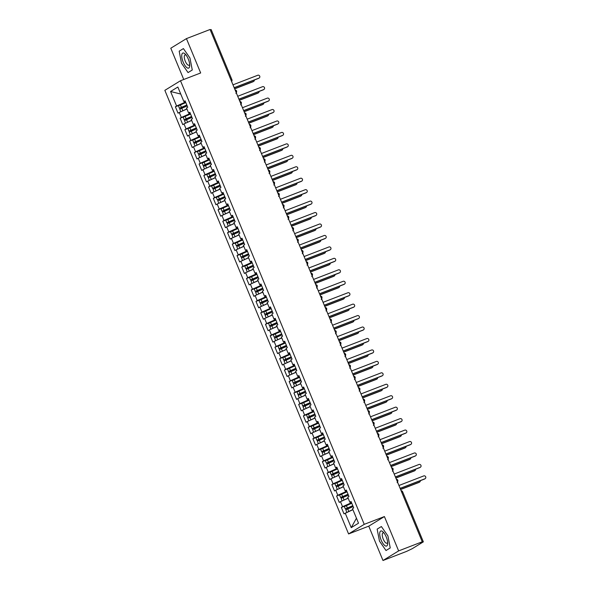 <?xml version="1.0" encoding="UTF-8"?>
<svg xmlns="http://www.w3.org/2000/svg" width="590" height="590" viewBox="0 0 590 590"><rect width="100%" height="100%" fill="white"/><g stroke="black" fill="none" stroke-linecap="round" stroke-linejoin="round"><path stroke-width="0.89" d="M382.984 560.5L398.634 550.898L384.407 516.56L368.757 526.155L382.984 560.5L406.606 551.385L412.292 548.656L423.354 541.849L420.493 542.866L422.256 541.782L210.062 29.5L186.44 38.616L170.79 48.218L183.741 79.488M368.757 526.155L348.587 533.943L164.846 90.344L180.496 80.742L364.237 524.34L348.587 533.943M345.209 513.116L351.234 527.652L358.514 523.19L352.488 508.646L353.705 507.901L351.05 501.493L349.833 502.238L347.746 497.2L348.963 496.456L346.308 490.047L345.091 490.792L343.004 485.754L344.221 485.01L341.566 478.601L340.349 479.346L338.262 474.308L339.479 473.564L336.824 467.147L335.607 467.892L333.52 462.855L334.737 462.11L332.082 455.701L330.865 456.446L328.778 451.409L329.994 450.664L327.339 444.255L326.123 445L324.035 439.963L325.252 439.218L322.597 432.809L321.38 433.554L319.293 428.517L320.51 427.772L317.855 421.363L316.638 422.101L314.558 417.064L315.768 416.326L313.113 409.91L311.896 410.655L309.816 405.618L311.026 404.873L308.371 398.464L307.154 399.209L305.074 394.172L306.284 393.427L303.629 387.018L302.419 387.763L300.332 382.726L301.542 381.981L298.887 375.572L297.677 376.309L295.59 371.272L296.8 370.535L294.144 364.119L292.935 364.863L290.848 359.826L292.057 359.081L289.402 352.673L288.193 353.417L286.106 348.38L287.315 347.635L284.66 341.227L283.451 341.971L281.364 336.934L282.573 336.189L279.918 329.781L278.709 330.525L276.622 325.488L277.831 324.743L275.176 318.327L273.967 319.072L271.879 314.035L273.089 313.29L270.434 306.881L269.224 307.626L267.137 302.589L268.347 301.844L265.692 295.435L264.482 296.18L262.395 291.143L263.605 290.398L260.95 283.989L259.74 284.734L257.653 279.697L258.87 278.952L256.207 272.543L254.998 273.281L252.911 268.244L254.128 267.506L251.473 261.09L250.256 261.835L248.169 256.798L249.386 256.053L246.731 249.644L245.514 250.389L243.427 245.352L244.644 244.607L241.989 238.198L240.772 238.943L238.685 233.906L239.901 233.161L237.246 226.752L236.03 227.489L233.942 222.452L235.159 221.715L232.504 215.298L231.287 216.043L229.2 211.006L230.417 210.261L227.762 203.852L226.545 204.597L224.458 199.56L225.675 198.815L223.02 192.406L221.803 193.151L219.716 188.114L220.933 187.369L218.278 180.96L217.061 181.705L214.974 176.668L216.191 175.923L213.536 169.507L212.319 170.252L210.232 165.215L211.449 164.47L208.794 158.061L207.577 158.806L205.497 153.769L206.707 153.024L204.052 146.615L202.835 147.36L200.755 142.323L201.964 141.578L199.309 135.169L198.1 135.914L196.013 130.877L197.222 130.132L194.567 123.723L193.358 124.46L191.271 119.423L192.48 118.686L189.825 112.27L188.616 113.015L186.529 107.977L187.738 107.233L185.083 100.824L183.874 101.569L177.848 87.032L170.569 91.494L176.594 106.03L175.378 106.775L178.033 113.184L179.249 112.447L181.337 117.476L180.12 118.221L182.775 124.638L183.992 123.893L186.079 128.93L184.862 129.675L187.517 136.084L188.734 135.339L190.821 140.376L189.604 141.121L192.259 147.53L193.476 146.785L195.563 151.822L194.346 152.567L197.001 158.976L198.218 158.231L200.305 163.268L199.088 164.013L201.743 170.429L202.96 169.684L205.047 174.721L203.83 175.466L206.485 181.875L207.702 181.13L209.782 186.167L208.572 186.912L211.227 193.321L212.444 192.576L214.524 197.613L213.315 198.358L215.969 204.767L217.179 204.022L219.266 209.059L218.057 209.804L220.712 216.213L221.921 215.475L224.008 220.513L222.799 221.25L225.454 227.666L226.663 226.921L228.75 231.958L227.541 232.703L230.196 239.112L231.405 238.367L233.493 243.405L232.283 244.149L234.938 250.558L236.148 249.813L238.235 254.851L237.025 255.595L239.68 262.004L240.89 261.267L242.977 266.296L241.767 267.041L244.422 273.458L245.632 272.713L247.719 277.75L246.509 278.495L249.164 284.904L250.374 284.159L252.461 289.196L251.252 289.941L253.906 296.35L255.116 295.605L257.203 300.642L255.994 301.387L258.649 307.796L259.858 307.051L261.945 312.088L260.736 312.833L263.391 319.249L264.6 318.504L266.687 323.541L265.471 324.286L268.133 330.695L269.342 329.95L271.43 334.987L270.213 335.732L272.868 342.141L274.084 341.396L276.172 346.433L274.955 347.178L277.61 353.587L278.827 352.842L280.914 357.879L279.697 358.624L282.352 365.033L283.569 364.296L285.656 369.333L284.439 370.07L287.094 376.486L288.311 375.742L290.398 380.779L289.181 381.524L291.836 387.932L293.053 387.188L295.14 392.225L293.923 392.97L296.578 399.378L297.795 398.634L299.882 403.671L298.665 404.416L301.32 410.824L302.537 410.087L304.624 415.117L303.408 415.862L306.062 422.278L307.279 421.533L309.367 426.57L308.15 427.315L310.805 433.724L312.022 432.979L314.101 438.016L312.892 438.761L315.547 445.17L316.764 444.425L318.843 449.462L317.634 450.207L320.289 456.616L321.506 455.871L323.586 460.908L322.376 461.653L325.031 468.069L326.241 467.324L328.328 472.361L327.118 473.106L329.773 479.515L330.983 478.77L333.07 483.807L331.86 484.552L334.515 490.961L335.725 490.216L337.812 495.253L336.602 495.998L339.257 502.407L340.467 501.662L342.554 506.699L341.344 507.444L344 513.853L352.916 509.672M351.559 502.739L350.637 503.093L350.246 502.134M342.554 506.699L350.637 503.093M340.467 501.662L348.174 498.226M346.817 491.286L345.895 491.647L345.504 490.688M337.812 495.253L345.895 491.647M335.725 490.216L343.432 486.779M349.833 502.238L351.212 501.884M342.075 479.84L341.16 480.194L340.762 479.235M333.07 483.807L341.16 480.194M330.983 478.77L338.69 475.334M345.091 490.792L346.47 490.438M337.34 468.394L336.418 468.748L336.02 467.789M328.328 472.361L336.418 468.748M326.241 467.324L333.947 463.88M340.349 479.346L341.728 478.992M332.598 456.948L331.676 457.302L331.278 456.343M323.586 460.908L331.676 457.302M321.506 455.871L329.205 452.434M335.607 467.892L336.986 467.546M327.856 445.502L326.934 445.856L326.536 444.897M318.843 449.462L326.934 445.856M316.764 444.425L324.463 440.988M330.865 456.446L332.244 456.092M323.114 434.048L322.192 434.41L321.793 433.444M314.101 438.016L322.192 434.41M312.022 432.979L319.721 429.542M326.123 445L327.502 444.646M318.371 422.602L317.45 422.956L317.051 421.998M309.367 426.57L317.45 422.956M307.279 421.533L314.979 418.089M321.38 433.554L322.76 433.2M313.629 411.156L312.707 411.51L312.309 410.551M304.624 415.117L312.707 411.51M302.537 410.087L310.237 406.643M316.638 422.101L318.017 421.754M308.887 399.71L307.965 400.064L307.567 399.106M299.882 403.671L307.965 400.064M297.795 398.634L305.495 395.197M311.896 410.655L313.275 410.301M304.145 388.257L303.223 388.618L302.825 387.652M295.14 392.225L303.223 388.618M293.053 387.188L300.753 383.751M307.154 399.209L308.533 398.855M299.403 376.811L298.481 377.165L298.083 376.206M290.398 380.779L298.481 377.165M288.311 375.742L296.01 372.305M302.419 387.763L303.791 387.409M294.661 365.365L293.739 365.719L293.341 364.76M285.656 369.333L293.739 365.719M283.569 364.296L291.268 360.851M297.677 376.309L299.049 375.963M289.919 353.919L288.997 354.273L288.599 353.314M280.914 357.879L288.997 354.273M278.827 352.842L286.526 349.405M292.935 364.863L294.307 364.509M285.177 342.466L284.255 342.827L283.856 341.868M276.172 346.433L284.255 342.827M274.084 341.396L281.784 337.959M288.193 353.417L289.565 353.063M280.434 331.019L279.512 331.374L279.114 330.415M271.43 334.987L279.512 331.374M269.342 329.95L277.042 326.513M283.451 341.971L284.822 341.617M275.692 319.574L274.77 319.928L274.372 318.969M266.687 323.541L274.77 319.928M264.6 318.504L272.3 315.06M278.709 330.525L280.08 330.171M270.95 308.128L270.028 308.481L269.63 307.523M261.945 312.088L270.028 308.481M259.858 307.051L267.565 303.614M273.967 319.072L275.338 318.725M266.208 296.681L265.286 297.036L264.888 296.077M257.203 300.642L265.286 297.036M255.116 295.605L262.823 292.168M269.224 307.626L270.596 307.272M261.466 285.228L260.544 285.59L260.146 284.623M252.461 289.196L260.544 285.59M250.374 284.159L258.081 280.722M264.482 296.18L265.854 295.826M256.724 273.782L255.802 274.136L255.404 273.177M247.719 277.75L255.802 274.136M245.632 272.713L253.339 269.269M259.74 284.734L261.112 284.38M251.982 262.336L251.06 262.69L250.662 261.731M242.977 266.296L251.06 262.69M240.89 261.267L248.596 257.823M254.998 273.281L256.37 272.934M247.24 250.89L246.318 251.244L245.919 250.285M238.235 254.851L246.318 251.244M236.148 249.813L243.854 246.377M250.256 261.835L251.628 261.481M242.497 239.437L241.576 239.798L241.185 238.832M233.493 243.405L241.576 239.798M231.405 238.367L239.112 234.931M245.514 250.389L246.893 250.035M237.755 227.991L236.833 228.345L236.443 227.386M228.75 231.958L236.833 228.345M226.663 226.921L234.37 223.485M240.772 238.943L242.151 238.589M233.02 216.545L232.099 216.899L231.7 215.94M224.008 220.513L232.099 216.899M221.921 215.475L229.628 212.031M236.03 227.489L237.409 227.143M228.278 205.099L227.356 205.453L226.958 204.494M219.266 209.059L227.356 205.453M217.179 204.022L224.886 200.585M231.287 216.043L232.667 215.689M223.536 193.645L222.614 194.007L222.216 193.048M214.524 197.613L222.614 194.007M212.444 192.576L220.144 189.139M226.545 204.597L227.924 204.243M218.794 182.199L217.872 182.553L217.474 181.595M209.782 186.167L217.872 182.553M207.702 181.13L215.402 177.693M221.803 193.151L223.182 192.797M214.052 170.753L213.13 171.107L212.732 170.149M205.047 174.721L213.13 171.107M202.96 169.684L210.66 166.24M217.061 181.705L218.44 181.351M209.31 159.307L208.388 159.661L207.99 158.703M200.305 163.268L208.388 159.661M198.218 158.231L205.917 154.794M212.319 170.252L213.698 169.905M204.568 147.861L203.646 148.215L203.248 147.257M195.563 151.822L203.646 148.215M193.476 146.785L201.175 143.348M207.577 158.806L208.956 158.452M199.826 136.408L198.904 136.769L198.506 135.803M190.821 140.376L198.904 136.769M188.734 135.339L196.433 131.902M202.835 147.36L204.214 147.006M195.083 124.962L194.162 125.316L193.763 124.357M186.079 128.93L194.162 125.316M183.992 123.893L191.691 120.448M198.1 135.914L199.472 135.56M190.341 113.516L189.419 113.87L189.021 112.911M181.337 117.476L189.419 113.87M179.249 112.447L186.949 109.003M193.358 124.46L194.73 124.114M210.202 29.847L211.161 29.559L231.892 79.613L230.941 79.901M185.599 102.07L184.677 102.424L184.279 101.465M176.594 106.03L184.677 102.424M170.569 91.494L180.761 94.053M188.616 113.015L189.987 112.66M398.634 550.898L422.256 541.782M180.496 80.742L200.666 72.961L186.44 38.616M384.407 516.56L364.237 524.34M192.274 69.996L189.951 57.997L183.402 48.587L179.183 51.175L181.499 63.174L188.048 72.585L192.274 69.996L188.048 72.585L181.499 63.174L179.183 51.175L183.402 48.587L189.951 57.997L192.274 69.996M381.376 526.531L377.15 529.119L379.473 541.119L386.015 550.529L390.241 547.933L387.918 535.934L381.376 526.531L387.918 535.934L390.241 547.933L386.015 550.529L379.473 541.119L377.15 529.119L381.376 526.531M351.234 527.652L356.449 518.212M183.874 101.569L185.245 101.215M175.378 106.775L181.75 104.319M236.553 91.207L235.705 91.406M180.12 118.221L186.492 115.765M184.862 129.675L191.234 127.211M189.604 141.121L195.976 138.657M194.346 152.567L200.718 150.111M199.088 164.013L205.46 161.557M203.83 175.466L210.202 173.003M208.572 186.912L214.944 184.449M213.315 198.358L219.687 195.902M218.057 209.804L224.429 207.348M222.799 221.25L229.171 218.794M227.541 232.703L233.913 230.24M232.283 244.149L238.655 241.694M237.025 255.595L243.397 253.14M241.767 267.041L248.139 264.586M246.509 278.495L252.881 276.031M251.252 289.941L257.624 287.478M255.994 301.387L262.358 298.931M260.736 312.833L267.1 310.377M265.471 324.286L271.843 321.823M270.213 335.732L276.585 333.269M274.955 347.178L281.327 344.722M279.697 358.624L286.069 356.168M284.439 370.07L290.811 367.614M289.181 381.524L295.553 379.06M293.923 392.97L300.295 390.514M298.665 404.416L305.037 401.96M303.408 415.862L309.78 413.406M308.15 427.315L314.522 424.852M312.892 438.761L319.264 436.298M317.634 450.207L324.006 447.751M322.376 461.653L328.748 459.197M327.118 473.106L333.49 470.643M331.86 484.552L338.232 482.089M336.602 495.998L342.974 493.542M341.344 507.444L347.717 504.988M241.295 102.66L240.447 102.852M246.037 114.106L245.189 114.305M250.78 125.552L249.931 125.751M255.522 136.998L254.674 137.197M260.264 148.451L259.408 148.643M265.006 159.897L264.15 160.089M269.748 171.343L268.893 171.543M274.49 182.789L273.635 182.989M279.232 194.243L278.377 194.435M283.974 205.689L283.119 205.881M288.717 217.135L287.861 217.334M293.459 228.581L292.603 228.78M298.201 240.027L297.345 240.226M302.943 251.48L302.087 251.672M307.685 262.926L306.83 263.125M312.427 274.372L311.572 274.571M317.169 285.818L316.314 286.017M321.904 297.272L321.056 297.463M326.646 308.718L325.798 308.909M331.388 320.163L330.54 320.363M336.13 331.61L335.282 331.809M340.873 343.063L340.024 343.255M345.615 354.509L344.767 354.701M350.357 365.955L349.509 366.154M355.099 377.401L354.251 377.6M359.841 388.847L358.993 389.046M364.583 400.3L363.728 400.492M369.325 411.746L368.47 411.945M374.067 423.192L373.212 423.391M378.81 434.638L377.954 434.837M383.552 446.092L382.696 446.283M388.294 457.538L387.438 457.729M393.036 468.984L392.18 469.183M397.778 480.43L396.923 480.629M259.194 78.005L258.685 78.315A1.549 1.446 -121.5 0 1 258.464 78.426L258.973 78.109A1.549 1.446 58.5 0 0 259.674 76.044A1.549 1.446 58.5 0 0 257.793 75.247L232.976 84.827M258.464 78.426L234.201 87.785M258.973 78.109L234.164 87.689M183.394 110.588L186.934 108.966M181.639 111.377L186.897 108.87M187.2 105.92L179.758 109.209L180.754 111.613M186.853 105.101L181.359 107.417M186.816 105.005L179.515 108.177L183.365 106.871A0.494 0.457 -121.4 0 1 184.021 107.262M179.382 108.295L178.519 105.772L185.821 102.601M253.715 81.361L253.206 81.678A1.549 1.446 -121.5 0 1 252.992 81.781L253.501 81.472A1.549 1.446 58.5 0 0 254.371 80.004M184.545 107.041A0.494 0.457 58.6 0 0 183.881 106.554L181.396 107.513M234.606 88.758L253.501 81.472M234.65 88.861L252.992 81.781M263.937 89.451L263.428 89.761A1.549 1.446 -121.5 0 1 263.206 89.872L263.715 89.562A1.549 1.446 58.5 0 0 264.416 87.49A1.549 1.446 58.5 0 0 262.535 86.701L237.718 96.273M263.206 89.872L238.943 99.231M263.715 89.562L238.906 99.135M268.679 100.897L268.17 101.215A1.549 1.446 -121.5 0 1 267.949 101.318L268.457 101.008A1.549 1.446 58.5 0 0 269.158 98.936A1.549 1.446 58.5 0 0 267.277 98.147L242.46 107.719M267.949 101.318L243.685 110.684M268.457 101.008L243.648 110.581M273.421 112.343L272.912 112.66A1.549 1.446 -121.5 0 1 272.691 112.764L273.2 112.454A1.549 1.446 58.5 0 0 273.9 110.382A1.549 1.446 58.5 0 0 272.012 109.593L247.203 119.165M272.691 112.764L248.427 122.13M273.2 112.454L248.39 122.027M278.163 123.797L277.654 124.107A1.549 1.446 -121.5 0 1 277.433 124.217L277.942 123.9A1.549 1.446 58.5 0 0 278.642 121.835A1.549 1.446 58.5 0 0 276.754 121.039L251.945 130.619M277.433 124.217L253.169 133.576M277.942 123.9L253.132 133.48M188.136 122.041L191.676 120.412M186.381 122.823L191.639 120.323M191.934 117.373L184.5 120.655L185.496 123.059M191.595 116.547L186.101 118.87M191.558 116.451L184.257 119.623L188.107 118.317A0.494 0.457 -121.4 0 1 188.763 118.708M184.124 119.741L183.261 117.218L190.563 114.047M258.457 92.814L257.948 93.124A1.549 1.446 -121.5 0 1 257.734 93.235L258.243 92.918A1.549 1.446 58.5 0 0 259.113 91.45M189.287 118.487A0.494 0.457 58.6 0 0 188.623 118L186.138 118.959M239.348 100.212L258.243 92.918M239.393 100.307L257.734 93.235M192.878 133.488L196.418 131.858M191.123 134.269L196.381 131.769M196.677 128.819L189.243 132.101L190.238 134.505M196.337 127.993L190.843 130.316M196.3 127.905L188.999 131.069L192.849 129.763A0.494 0.457 -121.4 0 1 193.498 130.154M188.866 131.186L188.004 128.664L195.305 125.5M263.199 104.26L262.69 104.57A1.549 1.446 -121.5 0 1 262.469 104.681L262.978 104.364A1.549 1.446 58.5 0 0 263.855 102.896M194.029 129.933A0.494 0.457 58.6 0 0 193.365 129.446L190.88 130.405M244.09 111.658L262.978 104.364M244.135 111.753L262.469 104.681M197.62 144.934L201.161 143.311M195.865 145.723L201.124 143.215M201.419 140.265L193.985 143.554L194.98 145.959M201.079 139.447L195.585 141.762M201.043 139.351L193.741 142.515L197.591 141.209A0.494 0.457 -121.4 0 1 198.24 141.607M193.608 142.633L192.746 140.11L200.047 136.946M267.941 115.706L267.432 116.016A1.549 1.446 -121.5 0 1 267.211 116.127L267.72 115.817A1.549 1.446 58.5 0 0 268.598 114.349M198.771 141.386A0.494 0.457 58.6 0 0 198.107 140.899L195.622 141.858M248.833 123.103L267.72 115.817M248.877 123.207L267.211 116.127M202.363 156.38L205.903 154.757M200.607 157.169L205.866 154.661M206.161 151.711L198.727 155L199.722 157.405M205.822 150.893L200.327 153.208M205.785 150.797L198.483 153.968L202.333 152.663A0.494 0.457 -121.4 0 1 202.982 153.053M198.351 154.086L197.488 151.564L204.789 148.392M272.683 127.152L272.174 127.47A1.549 1.446 -121.5 0 1 271.953 127.573L272.462 127.263A1.549 1.446 58.5 0 0 273.34 125.795M203.513 152.832A0.494 0.457 58.6 0 0 202.849 152.345L200.364 153.304M253.575 134.549L272.462 127.263M253.619 134.653L271.953 127.573M188.269 59.03A8.068 2.943 -111.1 0 0 185.452 54.332A8.068 2.943 -111.1 0 0 181.919 54.251A8.068 2.943 -111.1 0 0 183.18 62.149A8.068 2.943 -111.1 0 0 187.406 67.975A8.068 2.943 -111.1 0 0 189.722 65.402A8.068 2.943 -111.1 0 0 188.269 59.03M186.204 55.254A5.524 2.013 -111.1 0 0 185.017 54.936A5.524 2.013 -111.1 0 0 185.26 61.161A5.524 2.013 -111.1 0 0 188.992 65.247A5.524 2.013 -111.1 0 0 189.663 64.214M386.236 536.966A8.068 2.943 -111.1 0 0 383.419 532.276A8.068 2.943 -111.1 0 0 379.894 532.195A8.068 2.943 -111.1 0 0 381.155 540.086A8.068 2.943 -111.1 0 0 385.381 545.912A8.068 2.943 -111.1 0 0 387.689 543.346A8.068 2.943 -111.1 0 0 386.236 536.966M384.171 533.198A5.524 2.013 -111.1 0 0 382.984 532.881A5.524 2.013 -111.1 0 0 383.235 539.105A5.524 2.013 -111.1 0 0 386.959 543.191A5.524 2.013 -111.1 0 0 387.63 542.158M282.905 135.243L282.396 135.553A1.549 1.446 -121.5 0 1 282.175 135.663L282.684 135.353A1.549 1.446 58.5 0 0 283.384 133.281A1.549 1.446 58.5 0 0 281.496 132.484L256.687 142.065M282.175 135.663L257.911 145.022M282.684 135.353L257.874 144.926M207.105 167.826L210.645 166.203M205.342 168.615L210.608 166.115M210.903 163.165L203.469 166.446L204.465 168.851M210.564 162.339L205.069 164.654M210.527 162.243L203.226 165.414L207.075 164.109A0.494 0.457 -121.4 0 1 207.724 164.499M203.093 165.532L202.23 163.01L209.531 159.838M277.425 138.606L276.917 138.916A1.549 1.446 -121.5 0 1 276.695 139.019L277.204 138.709A1.549 1.446 58.5 0 0 278.082 137.241M208.255 164.278A0.494 0.457 58.6 0 0 207.592 163.791L205.106 164.75M258.317 146.003L277.204 138.709M258.361 146.099L276.695 139.019M287.647 146.689L287.138 146.999A1.549 1.446 -121.5 0 1 286.917 147.109L287.426 146.799A1.549 1.446 58.5 0 0 288.127 144.727A1.549 1.446 58.5 0 0 286.239 143.938L261.429 153.511M286.917 147.109L262.653 156.475M287.426 146.799L262.609 156.372M292.389 158.135L291.88 158.452A1.549 1.446 -121.5 0 1 291.659 158.555L292.168 158.245A1.549 1.446 58.5 0 0 292.869 156.173A1.549 1.446 58.5 0 0 290.981 155.384L266.171 164.957M291.659 158.555L267.395 167.921M292.168 158.245L267.351 167.818M297.131 169.588L296.623 169.898A1.549 1.446 -121.5 0 1 296.401 170.009L296.91 169.691A1.549 1.446 58.5 0 0 297.611 167.626A1.549 1.446 58.5 0 0 295.723 166.83L270.913 176.403M296.401 170.009L272.137 179.367M296.91 169.691L272.093 179.272M301.874 181.034L301.365 181.344A1.549 1.446 -121.5 0 1 301.143 181.454L301.652 181.137A1.549 1.446 58.5 0 0 302.353 179.072A1.549 1.446 58.5 0 0 300.465 178.276L275.655 187.856M301.143 181.454L276.88 190.813M301.652 181.137L276.835 190.718M211.847 179.279L215.387 177.649M210.084 180.061L215.35 177.56M215.645 174.611L208.344 177.774L209.207 180.297M215.306 173.785L209.811 176.108M215.269 173.696L207.968 176.86L211.817 175.555A0.494 0.457 -121.4 0 1 212.466 175.945M207.835 176.978L206.832 174.574L214.273 171.292M282.168 150.052L281.659 150.362A1.549 1.446 -121.5 0 1 281.437 150.472L281.946 150.155A1.549 1.446 58.5 0 0 282.824 148.687M212.997 175.724A0.494 0.457 58.6 0 0 212.334 175.237L209.848 176.196M263.059 157.449L281.946 150.155M263.096 157.545L281.437 150.472M216.589 190.725L220.129 189.102M214.826 191.514L220.092 189.006M220.387 186.056L213.086 189.228L213.949 191.75M220.048 185.238L214.554 187.554M220.011 185.142L212.71 188.306L216.56 187.001A0.494 0.457 -121.4 0 1 217.208 187.399M212.57 188.424L211.574 186.02L219.015 182.738M286.91 161.498L286.401 161.808A1.549 1.446 -121.5 0 1 286.18 161.918L286.688 161.608A1.549 1.446 58.5 0 0 287.566 160.141M217.74 187.178A0.494 0.457 58.6 0 0 217.076 186.691L214.59 187.65M267.801 168.895L286.688 161.608M267.838 168.998L286.18 161.918M221.331 202.171L224.871 200.548M219.569 202.96L224.834 200.453M225.129 197.503L217.828 200.674L218.691 203.196M224.79 196.684L219.288 199M224.753 196.588L217.452 199.759L221.302 198.446A0.494 0.457 -121.4 0 1 221.951 198.845M217.312 199.877L216.316 197.473L223.757 194.184M291.652 172.944L291.143 173.261A1.549 1.446 -121.5 0 1 290.922 173.364L291.431 173.054A1.549 1.446 58.5 0 0 292.308 171.587M222.482 198.624A0.494 0.457 58.6 0 0 221.818 198.137L219.333 199.095M272.543 180.341L291.431 173.054M272.58 180.444L290.922 173.364M226.073 213.617L229.613 211.994M224.311 214.406L229.576 211.899M229.871 208.948L222.57 212.12L223.433 214.642M229.532 208.13L224.03 210.446M229.495 208.034L222.194 211.205L226.044 209.9A0.494 0.457 -121.4 0 1 226.693 210.291M222.054 211.323L221.058 208.919L228.5 205.63M296.394 184.39L295.885 184.707A1.549 1.446 -121.5 0 1 295.664 184.81L296.173 184.5A1.549 1.446 58.5 0 0 297.05 183.033M227.224 210.07A0.494 0.457 58.6 0 0 226.56 209.583L224.075 210.542M277.285 191.787L296.173 184.5M277.322 191.89L295.664 184.81M306.616 192.48L306.107 192.79A1.549 1.446 -121.5 0 1 305.886 192.901L306.394 192.591A1.549 1.446 58.5 0 0 307.095 190.518A1.549 1.446 58.5 0 0 305.207 189.729L280.398 199.302M305.886 192.901L281.622 202.267M306.394 192.591L281.578 202.164M311.358 203.926L310.849 204.243A1.549 1.446 -121.5 0 1 310.628 204.346L311.137 204.037A1.549 1.446 58.5 0 0 311.837 201.964A1.549 1.446 58.5 0 0 309.949 201.175L285.14 210.748M310.628 204.346L286.364 213.713M311.137 204.037L286.32 213.609M316.093 215.38L315.584 215.689A1.549 1.446 -121.5 0 1 315.37 215.793L315.879 215.483A1.549 1.446 58.5 0 0 316.579 213.41A1.549 1.446 58.5 0 0 314.691 212.621L289.874 222.194M315.37 215.793L291.106 225.159M315.879 215.483L291.062 225.056M320.835 226.826L320.326 227.135A1.549 1.446 -121.5 0 1 320.112 227.246L320.621 226.929A1.549 1.446 58.5 0 0 321.321 224.864A1.549 1.446 58.5 0 0 319.433 224.067L294.617 233.647M320.112 227.246L295.848 236.605M320.621 226.929L295.804 236.509M325.577 238.272L325.068 238.581A1.549 1.446 -121.5 0 1 324.854 238.692L325.363 238.382A1.549 1.446 58.5 0 0 326.064 236.31A1.549 1.446 58.5 0 0 324.175 235.521L299.359 245.093M324.854 238.692L300.59 248.051M325.363 238.382L300.546 247.955M230.815 225.07L234.355 223.44M229.053 225.852L234.311 223.352M234.614 220.402L227.312 223.566L228.175 226.088M234.274 219.576L228.773 221.899M234.237 219.487L226.936 222.651L230.786 221.346A0.494 0.457 -121.4 0 1 231.435 221.737M226.796 222.769L225.8 220.365L233.242 217.083M301.136 195.843L300.627 196.153A1.549 1.446 -121.5 0 1 300.406 196.264L300.915 195.946A1.549 1.446 58.5 0 0 301.792 194.479M231.966 221.516A0.494 0.457 58.6 0 0 231.302 221.029L228.817 221.988M282.027 203.24L300.915 195.946M282.064 203.336L300.406 196.264M235.558 236.516L239.097 234.894M233.795 237.298L239.053 234.798M239.356 231.848L232.054 235.012L232.917 237.534M239.016 231.022L233.515 233.345M238.98 230.933L231.678 234.097L235.528 232.792A0.494 0.457 -121.4 0 1 236.177 233.19M231.538 234.215L230.543 231.811L237.984 228.529M305.878 207.289L305.369 207.599A1.549 1.446 -121.5 0 1 305.148 207.709L305.657 207.4A1.549 1.446 58.5 0 0 306.534 205.932M236.701 232.962A0.494 0.457 58.6 0 0 236.044 232.475L233.559 233.434M286.769 214.686L305.657 207.4M286.806 214.782L305.148 207.709M240.3 247.962L243.84 246.34M238.537 248.751L243.795 246.244M244.098 243.294L236.797 246.465L237.659 248.987M243.758 242.475L238.257 244.791M243.722 242.379L236.42 245.551L240.27 244.238A0.494 0.457 -121.4 0 1 240.919 244.636M236.28 245.669L235.285 243.264L242.726 239.975M310.62 218.735L310.111 219.045A1.549 1.446 -121.5 0 1 309.89 219.156L310.399 218.846A1.549 1.446 58.5 0 0 311.277 217.378M241.443 244.415A0.494 0.457 58.6 0 0 240.786 243.928L238.301 244.887M291.512 226.132L310.399 218.846M291.548 226.236L309.89 219.156M245.042 259.408L248.582 257.786M243.279 260.197L248.538 257.69M248.84 254.74L241.539 257.911L242.402 260.433M248.501 253.921L242.999 256.237M248.456 253.825L241.163 256.997L245.012 255.691A0.494 0.457 -121.4 0 1 245.661 256.082M241.022 257.115L240.027 254.71L247.461 251.421M315.362 230.181L314.854 230.498A1.549 1.446 -121.5 0 1 314.632 230.602L315.141 230.292A1.549 1.446 58.5 0 0 316.011 228.824M246.185 255.861A0.494 0.457 58.6 0 0 245.529 255.374L243.036 256.333M296.254 237.578L315.141 230.292M296.291 237.681L314.632 230.602M249.784 270.862L253.324 269.232M248.021 271.643L253.28 269.143M253.582 266.193L246.281 269.357L247.144 271.879M253.243 265.367L247.741 267.69M253.199 265.271L245.905 268.443L249.754 267.137A0.494 0.457 -121.4 0 1 250.403 267.528M245.765 268.561L244.769 266.156L252.203 262.875M320.105 241.635L319.596 241.944A1.549 1.446 -121.5 0 1 319.374 242.055L319.883 241.738A1.549 1.446 58.5 0 0 320.754 240.27M250.927 267.307A0.494 0.457 58.6 0 0 250.271 266.82L247.778 267.779M300.989 249.032L319.883 241.738M301.033 249.128L319.374 242.055M330.319 249.718L329.81 250.035A1.549 1.446 -121.5 0 1 329.596 250.138L330.105 249.828A1.549 1.446 58.5 0 0 330.806 247.756A1.549 1.446 58.5 0 0 328.918 246.967L304.101 256.539M329.596 250.138L305.332 259.504M330.105 249.828L305.288 259.401M254.526 282.308L258.059 280.685M252.763 283.089L258.022 280.589M258.324 277.639L251.023 280.803L251.886 283.325M257.985 276.813L252.483 279.136M257.941 276.725L250.647 279.889L254.496 278.583A0.494 0.457 -121.4 0 1 255.145 278.974M250.507 280.007L249.511 277.602L256.945 274.32M324.847 253.081L324.338 253.39A1.549 1.446 -121.5 0 1 324.117 253.501L324.625 253.184A1.549 1.446 58.5 0 0 325.496 251.716M255.669 278.753A0.494 0.457 58.6 0 0 255.013 278.266L252.52 279.225M305.731 260.478L324.625 253.184M305.775 260.574L324.117 253.501M335.061 261.163L334.552 261.481A1.549 1.446 -121.5 0 1 334.338 261.584L334.847 261.274A1.549 1.446 58.5 0 0 335.548 259.202A1.549 1.446 58.5 0 0 333.66 258.413L308.843 267.985M334.338 261.584L310.075 270.95M334.847 261.274L310.03 270.847M259.268 293.754L262.801 292.131M257.506 294.543L262.764 292.035M263.066 289.085L255.625 292.375L256.628 294.779M262.727 288.267L257.225 290.582M262.683 288.171L255.389 291.335L259.239 290.029A0.494 0.457 -121.4 0 1 259.888 290.428M255.249 291.453L254.253 289.048L261.687 285.767M329.581 264.526L329.08 264.836A1.549 1.446 -121.5 0 1 328.859 264.947L329.368 264.637A1.549 1.446 58.5 0 0 330.238 263.169M260.411 290.206A0.494 0.457 58.6 0 0 259.755 289.719L257.262 290.678M310.473 271.924L329.368 264.637M310.517 272.027L328.859 264.947M339.803 272.617L339.294 272.927A1.549 1.446 -121.5 0 1 339.08 273.037L339.589 272.72A1.549 1.446 58.5 0 0 340.29 270.655A1.549 1.446 58.5 0 0 338.402 269.859L313.585 279.439M339.08 273.037L314.817 282.396M339.589 272.72L314.772 282.3M264.01 305.2L267.543 303.577M262.248 305.989L267.506 303.481M267.808 300.531L260.367 303.82L261.363 306.225M267.469 299.713L261.967 302.028M267.425 299.617L260.131 302.788L263.981 301.483A0.494 0.457 -121.4 0 1 264.63 301.874M259.991 302.906L258.995 300.502L266.429 297.213M334.324 275.973L333.815 276.29A1.549 1.446 -121.5 0 1 333.601 276.393L334.11 276.083A1.549 1.446 58.5 0 0 334.98 274.616M265.153 301.652A0.494 0.457 58.6 0 0 264.497 301.166L262.004 302.124M315.215 283.37L334.11 276.083M315.259 283.473L333.601 276.393M344.545 284.063L344.036 284.373A1.549 1.446 -121.5 0 1 343.822 284.483L344.331 284.173A1.549 1.446 58.5 0 0 345.032 282.101A1.549 1.446 58.5 0 0 343.144 281.305L318.327 290.885M343.822 284.483L319.559 293.842M344.331 284.173L319.514 293.746M268.752 316.646L272.285 315.023M266.99 317.435L272.248 314.935M272.55 311.985L265.109 315.267L266.105 317.671M272.211 311.159L266.709 313.474M272.167 311.063L264.873 314.234L268.723 312.929A0.494 0.457 -121.4 0 1 269.372 313.32M264.733 314.352L263.87 311.83L271.171 308.659M339.066 287.426L338.557 287.736A1.549 1.446 -121.5 0 1 338.343 287.839L338.852 287.529A1.549 1.446 58.5 0 0 339.722 286.062M269.896 313.098A0.494 0.457 58.6 0 0 269.239 312.612L266.746 313.57M319.957 294.823L338.852 287.529M320.001 294.919L338.343 287.839M349.287 295.509L348.779 295.819A1.549 1.446 -121.5 0 1 348.565 295.929L349.066 295.62A1.549 1.446 58.5 0 0 349.767 293.547A1.549 1.446 58.5 0 0 347.886 292.758L323.069 302.331M348.565 295.929L324.301 305.296M349.066 295.62L324.257 305.192M273.495 328.099L277.027 326.469M271.732 328.881L276.99 326.381M277.293 323.431L269.851 326.713L270.847 329.117M276.946 322.605L271.452 324.928M276.909 322.516L269.608 325.68L273.458 324.375A0.494 0.457 -121.4 0 1 274.114 324.766M269.475 325.798L268.612 323.276L275.913 320.112M343.808 298.872L343.299 299.182A1.549 1.446 -121.5 0 1 343.085 299.292L343.594 298.975A1.549 1.446 58.5 0 0 344.464 297.507M274.638 324.544A0.494 0.457 58.6 0 0 273.981 324.058L271.489 325.016M324.699 306.269L343.594 298.975M324.743 306.365L343.085 299.292M354.03 306.955L353.521 307.272A1.549 1.446 -121.5 0 1 353.299 307.375L353.808 307.066A1.549 1.446 58.5 0 0 354.509 304.993A1.549 1.446 58.5 0 0 352.628 304.204L327.811 313.777M353.299 307.375L329.036 316.742M353.808 307.066L328.999 316.638M278.237 339.545L281.769 337.923M276.474 340.334L281.732 337.827M282.035 334.877L274.593 338.166L275.589 340.57M281.688 334.058L276.194 336.374M281.651 333.962L274.35 337.126L278.2 335.821A0.494 0.457 -121.4 0 1 278.856 336.219M274.217 337.244L273.354 334.722L280.656 331.558M348.55 310.318L348.041 310.628A1.549 1.446 -121.5 0 1 347.827 310.738L348.336 310.429A1.549 1.446 58.5 0 0 349.206 308.961M279.38 335.998A0.494 0.457 58.6 0 0 278.723 335.511L276.231 336.47M329.441 317.715L348.336 310.429M329.486 317.818L347.827 310.738M358.772 318.408L358.263 318.718A1.549 1.446 -121.5 0 1 358.042 318.829L358.55 318.512A1.549 1.446 58.5 0 0 359.251 316.447A1.549 1.446 58.5 0 0 357.37 315.65L332.554 325.223M358.042 318.829L333.778 328.188M358.55 318.512L333.741 328.092M282.979 350.991L286.511 349.369M281.216 351.78L286.475 349.273M286.777 346.323L279.336 349.612L280.331 352.016M286.43 345.504L280.936 347.82M286.393 345.408L279.092 348.579L282.942 347.267A0.494 0.457 -121.4 0 1 283.598 347.665M278.959 348.697L278.096 346.175L285.398 343.004M353.292 321.764L352.783 322.081A1.549 1.446 -121.5 0 1 352.569 322.184L353.078 321.875A1.549 1.446 58.5 0 0 353.948 320.407M284.122 347.444A0.494 0.457 58.6 0 0 283.466 346.957L280.973 347.916M334.183 329.161L353.078 321.875M334.228 329.264L352.569 322.184M363.514 329.854L363.005 330.164A1.549 1.446 -121.5 0 1 362.784 330.275L363.293 329.957A1.549 1.446 58.5 0 0 363.993 327.893A1.549 1.446 58.5 0 0 362.113 327.096L337.296 336.676M362.784 330.275L338.52 339.634M363.293 329.957L338.483 339.538M287.714 362.437L291.254 360.815M285.958 363.226L291.217 360.719M291.519 357.769L284.078 361.058L285.073 363.462M291.172 356.95L285.678 359.266M291.136 356.854L283.834 360.025L287.684 358.72A0.494 0.457 -121.4 0 1 288.34 359.111M283.702 360.143L282.839 357.621L290.14 354.45M358.034 333.21L357.525 333.527A1.549 1.446 -121.5 0 1 357.311 333.63L357.82 333.32A1.549 1.446 58.5 0 0 358.691 331.853M288.864 358.89A0.494 0.457 58.6 0 0 288.2 358.403L285.715 359.362M338.925 340.607L357.82 333.32M338.97 340.71L357.311 333.63M368.256 341.3L367.747 341.61A1.549 1.446 -121.5 0 1 367.526 341.721L368.035 341.411A1.549 1.446 58.5 0 0 368.735 339.339A1.549 1.446 58.5 0 0 366.855 338.549L342.038 348.122M367.526 341.721L343.262 351.087M368.035 341.411L343.225 350.984M292.456 373.89L295.996 372.261M290.7 374.672L295.959 372.172M296.254 369.222L288.82 372.504L289.815 374.908M295.915 368.396L290.42 370.719M295.878 368.308L288.576 371.471L292.426 370.166A0.494 0.457 -121.4 0 1 293.082 370.557M288.444 371.589L287.581 369.067L294.882 365.903M362.776 344.663L362.267 344.973A1.549 1.446 -121.5 0 1 362.054 345.084L362.562 344.767A1.549 1.446 58.5 0 0 363.433 343.299M293.606 370.336A0.494 0.457 58.6 0 0 292.942 369.849L290.457 370.808M343.668 352.06L362.562 344.767M343.712 352.156L362.054 345.084M372.998 352.746L372.489 353.063A1.549 1.446 -121.5 0 1 372.268 353.167L372.777 352.857A1.549 1.446 58.5 0 0 373.477 350.785A1.549 1.446 58.5 0 0 371.597 349.995L346.78 359.568M372.268 353.167L348.004 362.533M372.777 352.857L347.967 362.43M297.198 385.336L300.738 383.714M295.443 386.118L300.701 383.618M300.996 380.668L293.562 383.95L294.558 386.354M300.657 379.842L295.162 382.165M300.62 379.753L293.319 382.917L297.168 381.612A0.494 0.457 -121.4 0 1 297.817 382.01M293.186 383.035L292.323 380.513L299.624 377.349M367.518 356.109L367.01 356.419A1.549 1.446 -121.5 0 1 366.788 356.53L367.297 356.22A1.549 1.446 58.5 0 0 368.175 354.752M298.348 381.782A0.494 0.457 58.6 0 0 297.685 381.295L295.199 382.254M348.41 363.506L367.297 356.22M348.454 363.602L366.788 356.53M377.74 364.2L377.231 364.509A1.549 1.446 -121.5 0 1 377.01 364.613L377.519 364.303A1.549 1.446 58.5 0 0 378.22 362.231A1.549 1.446 58.5 0 0 376.332 361.441L351.522 371.014M377.01 364.613L352.746 373.979M377.519 364.303L352.709 373.876M301.94 396.782L305.48 395.16M300.185 397.572L305.443 395.064M305.738 392.114L298.304 395.403L299.3 397.808M305.399 391.295L299.904 393.611M305.362 391.2L298.061 394.371L301.91 393.058A0.494 0.457 -121.4 0 1 302.559 393.456M297.928 394.489L297.065 391.967L304.366 388.795M372.261 367.555L371.752 367.865A1.549 1.446 -121.5 0 1 371.53 367.976L372.039 367.666A1.549 1.446 58.5 0 0 372.917 366.198M303.09 393.235A0.494 0.457 58.6 0 0 302.427 392.748L299.941 393.707M353.152 374.952L372.039 367.666M353.196 375.056L371.53 367.976M382.482 375.646L381.973 375.955A1.549 1.446 -121.5 0 1 381.752 376.066L382.261 375.749A1.549 1.446 58.5 0 0 382.962 373.684A1.549 1.446 58.5 0 0 381.074 372.887L356.264 382.468M381.752 376.066L357.488 385.425M382.261 375.749L357.452 385.329M306.682 408.228L310.222 406.606M304.927 409.018L310.185 406.51M310.48 403.56L303.046 406.849L304.042 409.253M310.141 402.741L304.647 405.057M310.104 402.646L302.803 405.817L306.653 404.511A0.494 0.457 -121.4 0 1 307.302 404.902M302.67 405.935L301.807 403.413L309.108 400.241M377.003 379.001L376.494 379.318A1.549 1.446 -121.5 0 1 376.273 379.422L376.781 379.112A1.549 1.446 58.5 0 0 377.659 377.644M307.832 404.681A0.494 0.457 58.6 0 0 307.169 404.194L304.683 405.153M357.894 386.398L376.781 379.112M357.938 386.502L376.273 379.422M387.224 387.092L386.716 387.401A1.549 1.446 -121.5 0 1 386.494 387.512L387.003 387.202A1.549 1.446 58.5 0 0 387.704 385.13A1.549 1.446 58.5 0 0 385.816 384.341L361.006 393.913M386.494 387.512L362.231 396.871M387.003 387.202L362.194 396.775M311.424 419.682L314.964 418.052M309.669 420.464L314.927 417.963M315.222 415.013L307.788 418.295L308.784 420.7M314.883 414.187L309.389 416.511M314.846 414.092L307.545 417.263L311.395 415.957A0.494 0.457 -121.4 0 1 312.044 416.348M307.412 417.381L306.549 414.858L313.851 411.695M381.745 390.455L381.236 390.764A1.549 1.446 -121.5 0 1 381.015 390.875L381.524 390.558A1.549 1.446 58.5 0 0 382.401 389.09M312.575 416.127A0.494 0.457 58.6 0 0 311.911 415.64L309.425 416.599M362.636 397.852L381.524 390.558M362.68 397.948L381.015 390.875M391.967 398.538L391.458 398.855A1.549 1.446 -121.5 0 1 391.236 398.958L391.745 398.648A1.549 1.446 58.5 0 0 392.446 396.576A1.549 1.446 58.5 0 0 390.558 395.787L365.748 405.36M391.236 398.958L366.973 408.324M391.745 398.648L366.936 408.221M316.166 431.128L319.706 429.505M314.404 431.91L319.669 429.409M319.964 426.459L312.663 429.623L313.526 432.146M319.625 425.633L314.131 427.957M319.588 425.545L312.287 428.709L316.137 427.403A0.494 0.457 -121.4 0 1 316.786 427.794M312.154 428.827L311.151 426.423L318.593 423.141M386.487 401.901L385.978 402.21A1.549 1.446 -121.5 0 1 385.757 402.321L386.266 402.004A1.549 1.446 58.5 0 0 387.143 400.536M317.317 427.573A0.494 0.457 58.6 0 0 316.653 427.086L314.168 428.045M367.378 409.298L386.266 402.004M367.415 409.394L385.757 402.321M396.709 409.984L396.2 410.301A1.549 1.446 -121.5 0 1 395.978 410.404L396.487 410.094A1.549 1.446 58.5 0 0 397.188 408.022A1.549 1.446 58.5 0 0 395.3 407.233L370.491 416.805M395.978 410.404L371.715 419.77M396.487 410.094L371.671 419.667M320.908 442.574L324.448 440.951M319.146 443.363L324.411 440.855M324.707 437.905L317.405 441.077L318.268 443.599M324.367 437.087L318.873 439.402M324.33 436.991L317.029 440.155L320.879 438.849A0.494 0.457 -121.4 0 1 321.528 439.248M316.889 440.273L315.893 437.869L323.335 434.587M391.229 413.347L390.72 413.656A1.549 1.446 -121.5 0 1 390.499 413.767L391.008 413.457A1.549 1.446 58.5 0 0 391.885 411.99M322.059 439.026A0.494 0.457 58.6 0 0 321.395 438.54L318.91 439.498M372.12 420.744L391.008 413.457M372.157 420.847L390.499 413.767M401.451 421.437L400.942 421.747A1.549 1.446 -121.5 0 1 400.721 421.857L401.229 421.54A1.549 1.446 58.5 0 0 401.93 419.475A1.549 1.446 58.5 0 0 400.042 418.679L375.233 428.259M400.721 421.857L376.457 431.216M401.229 421.54L376.413 431.12M325.651 454.02L329.191 452.397M323.888 454.809L329.154 452.301M329.449 449.351L322.147 452.523L323.01 455.045M329.109 448.533L323.608 450.849M329.072 448.437L321.771 451.608L325.621 450.303A0.494 0.457 -121.4 0 1 326.27 450.694M321.631 451.726L320.636 449.322L328.077 446.033M395.971 424.793L395.462 425.11A1.549 1.446 -121.5 0 1 395.241 425.213L395.75 424.903A1.549 1.446 58.5 0 0 396.627 423.436M326.801 450.472A0.494 0.457 58.6 0 0 326.137 449.986L323.652 450.944M376.863 432.19L395.75 424.903M376.899 432.293L395.241 425.213M406.193 432.883L405.684 433.193A1.549 1.446 -121.5 0 1 405.463 433.303L405.972 432.994A1.549 1.446 58.5 0 0 406.672 430.921A1.549 1.446 58.5 0 0 404.784 430.125L379.975 439.705M405.463 433.303L381.199 442.662M405.972 432.994L381.155 442.566M330.393 465.466L333.933 463.843M328.63 466.255L333.896 463.755M334.191 460.805L326.889 463.969L327.752 466.491M333.852 459.979L328.35 462.295M333.815 459.883L326.513 463.054L330.363 461.749A0.494 0.457 -121.4 0 1 331.012 462.14M326.373 463.172L325.378 460.768L332.819 457.479M400.713 436.246L400.204 436.556A1.549 1.446 -121.5 0 1 399.983 436.659L400.492 436.349A1.549 1.446 58.5 0 0 401.37 434.882M331.543 461.918A0.494 0.457 58.6 0 0 330.879 461.432L328.394 462.39M381.605 443.643L400.492 436.349M381.642 443.739L399.983 436.659M410.935 444.329L410.426 444.639A1.549 1.446 -121.5 0 1 410.205 444.749L410.714 444.44A1.549 1.446 58.5 0 0 411.414 442.367A1.549 1.446 58.5 0 0 409.526 441.578L384.717 451.151M410.205 444.749L385.941 454.116M410.714 444.44L385.897 454.012M335.135 476.919L338.675 475.289M333.372 477.701L338.631 475.201M338.933 472.251L331.632 475.415L332.495 477.937M338.594 471.425L333.092 473.748M338.557 471.336L331.256 474.5L335.105 473.195A0.494 0.457 -121.4 0 1 335.754 473.586M331.115 474.618L330.12 472.214L337.561 468.932M405.455 447.692L404.947 448.002A1.549 1.446 -121.5 0 1 404.725 448.112L405.234 447.795A1.549 1.446 58.5 0 0 406.112 446.328M336.285 473.364A0.494 0.457 58.6 0 0 335.622 472.878L333.136 473.836M386.347 455.089L405.234 447.795M386.384 455.185L404.725 448.112M415.677 455.775L415.168 456.092A1.549 1.446 -121.5 0 1 414.947 456.195L415.456 455.886A1.549 1.446 58.5 0 0 416.156 453.813A1.549 1.446 58.5 0 0 414.269 453.024L389.459 462.597M414.947 456.195L390.683 465.562M415.456 455.886L390.639 465.458M339.877 488.365L343.417 486.743M338.114 489.154L343.373 486.647M343.675 483.697L336.374 486.868L337.237 489.39M343.336 482.878L337.834 485.194M343.299 482.782L335.998 485.946L339.847 484.641A0.494 0.457 -121.4 0 1 340.496 485.039M335.858 486.064L334.862 483.66L342.303 480.378M410.198 459.138L409.689 459.448A1.549 1.446 -121.5 0 1 409.467 459.558L409.976 459.249A1.549 1.446 58.5 0 0 410.854 457.781M341.02 484.818A0.494 0.457 58.6 0 0 340.364 484.331L337.878 485.29M391.089 466.535L409.976 459.249M391.126 466.638L409.467 459.558M420.412 467.228L419.903 467.538A1.549 1.446 -121.5 0 1 419.689 467.649L420.198 467.332A1.549 1.446 58.5 0 0 420.899 465.267A1.549 1.446 58.5 0 0 419.011 464.47L394.201 474.043M419.689 467.649L395.425 477.008M420.198 467.332L395.381 476.912M344.619 499.811L348.159 498.189M342.856 500.6L348.115 498.093M348.417 495.143L341.116 498.314L341.979 500.836M348.078 494.324L342.576 496.64M348.041 494.228L340.74 497.4L344.59 496.087A0.494 0.457 -121.4 0 1 345.239 496.485M340.6 497.518L339.604 495.113L347.045 491.824M414.94 470.584L414.431 470.901A1.549 1.446 -121.5 0 1 414.209 471.004L414.718 470.695A1.549 1.446 58.5 0 0 415.596 469.227M345.762 496.264A0.494 0.457 58.6 0 0 345.106 495.777L342.62 496.736M395.831 477.981L414.718 470.695M395.868 478.084L414.209 471.004M425.154 478.674L424.645 478.984A1.549 1.446 -121.5 0 1 424.431 479.095L424.94 478.778A1.549 1.446 58.5 0 0 425.641 476.713A1.549 1.446 58.5 0 0 423.753 475.916L398.936 485.496M424.431 479.095L400.168 488.454M424.94 478.778L400.123 488.358M349.361 511.257L352.901 509.635M347.599 512.046L352.857 509.539M353.159 506.589L345.858 509.76L346.721 512.282M352.82 505.77L347.318 508.086M352.783 505.674L345.482 508.846L349.332 507.54A0.494 0.457 -121.4 0 1 349.981 507.931M345.342 508.964L344.346 506.559L351.78 503.27M419.682 482.03L419.173 482.347A1.549 1.446 -121.5 0 1 418.952 482.45L419.461 482.141A1.549 1.446 58.5 0 0 420.331 480.673M350.504 507.71A0.494 0.457 58.6 0 0 349.848 507.223L347.355 508.182M400.573 489.427L419.461 482.141M400.61 489.53L418.952 482.45M402.52 491.883L401.665 492.075M183.365 106.871L183.881 106.554M181.396 107.291L180.4 104.887M182.767 110.61L181.772 108.206M188.107 118.317L188.623 118M186.138 118.738L185.142 116.333M187.509 122.064L186.514 119.659M192.849 129.763L193.365 129.446M190.872 130.191L189.877 127.787M192.252 133.51L191.256 131.105M197.591 141.209L198.107 140.899M195.615 141.637L194.619 139.233M196.994 144.956L195.998 142.551M202.333 152.663L202.849 152.345M200.357 153.083L199.361 150.679M201.736 156.402L200.74 153.997M207.075 164.109L207.592 163.791M205.099 164.529L204.103 162.125M206.478 167.848L205.482 165.443M211.817 175.555L212.334 175.237M209.841 175.982L208.845 173.578M211.22 179.301L210.224 176.897M216.56 187.001L217.076 186.691M214.583 187.428L213.587 185.024M215.962 190.747L214.967 188.343M221.302 198.446L221.818 198.137M219.325 198.874L218.33 196.47M220.704 202.193L219.709 199.789M226.044 209.9L226.56 209.583M224.067 210.32L223.072 207.916M225.446 213.639L224.451 211.235M230.786 221.346L231.302 221.029M228.809 221.766L227.814 219.362M230.189 225.092L229.193 222.688M235.528 232.792L236.044 232.475M233.552 233.22L232.556 230.815M234.931 236.538L233.935 234.134M240.27 244.238L240.786 243.928M238.294 244.666L237.298 242.261M239.665 247.984L238.67 245.58M245.012 255.691L245.529 255.374M243.036 256.112L242.04 253.707M244.407 259.43L243.412 257.026M249.754 267.137L250.271 266.82M247.778 267.558L246.782 265.153M249.15 270.884L248.154 268.48M254.496 278.583L255.013 278.266M252.52 279.011L251.524 276.607M253.892 282.33L252.896 279.925M259.239 290.029L259.755 289.719M257.262 290.457L256.267 288.053M258.634 293.776L257.638 291.372M263.981 301.483L264.497 301.166M262.004 301.903L261.009 299.499M263.376 305.222L262.38 302.818M268.723 312.929L269.239 312.612M266.746 313.349L265.751 310.945M268.118 316.668L267.123 314.264M273.458 324.375L273.981 324.058M271.489 324.802L270.493 322.398M272.86 328.121L271.865 325.717M278.2 335.821L278.723 335.511M276.231 336.248L275.235 333.844M277.602 339.567L276.607 337.163M282.942 347.267L283.466 346.957M280.973 347.694L279.977 345.29M282.344 351.013L281.349 348.609M287.684 358.72L288.2 358.403M285.715 359.14L284.719 356.736M287.087 362.459L286.091 360.055M292.426 370.166L292.942 369.849M290.457 370.586L289.461 368.182M291.829 373.913L290.833 371.508M297.168 381.612L297.685 381.295M295.192 382.04L294.196 379.636M296.571 385.358L295.575 382.954M301.91 393.058L302.427 392.748M299.934 393.486L298.938 391.082M301.313 396.805L300.317 394.4M306.653 404.511L307.169 404.194M304.676 404.932L303.68 402.527M306.055 408.25L305.06 405.846M311.395 415.957L311.911 415.64M309.418 416.378L308.423 413.974M310.797 419.704L309.802 417.3M316.137 427.403L316.653 427.086M314.16 427.831L313.165 425.427M315.539 431.15L314.544 428.746M320.879 438.849L321.395 438.54M318.902 439.277L317.907 436.873M320.281 442.596L319.286 440.192M325.621 450.303L326.137 449.986M323.644 450.723L322.649 448.319M325.024 454.042L324.028 451.638M330.363 461.749L330.879 461.432M328.387 462.169L327.391 459.765M329.766 465.488L328.77 463.084M335.105 473.195L335.622 472.878M333.129 473.623L332.133 471.218M334.508 476.941L333.512 474.537M339.847 484.641L340.364 484.331M337.871 485.069L336.875 482.664M339.25 488.387L338.254 485.983M344.59 496.087L345.106 495.777M342.613 496.515L341.617 494.11M343.992 499.833L342.989 497.429M349.332 507.54L349.848 507.223M347.355 507.961L346.36 505.556M348.727 511.279L347.731 508.875M401.075 490.651A1.866 1.866 0 0 1 402.623 491.795L423.354 541.849M235.889 93.368C236.273 93.604 236.531 92.859 236.656 91.118A1.866 1.866 0 0 0 235.115 89.982M231.605 81.516A1.866 1.866 0 0 0 231.892 79.613M240.631 104.814C241.015 105.057 241.273 104.305 241.399 102.572A1.866 1.866 0 0 0 239.857 101.428M245.374 116.26C245.757 116.503 246.015 115.751 246.141 114.017A1.866 1.866 0 0 0 244.599 112.874M250.116 127.706C250.499 127.949 250.757 127.204 250.883 125.464A1.866 1.866 0 0 0 249.334 124.32M254.858 139.152C255.241 139.395 255.5 138.65 255.625 136.91A1.866 1.866 0 0 0 254.076 135.774M259.6 150.605C259.983 150.841 260.234 150.096 260.367 148.363A1.866 1.866 0 0 0 258.818 147.22M264.342 162.051C264.726 162.294 264.976 161.542 265.109 159.809A1.866 1.866 0 0 0 263.56 158.666M269.084 173.497C269.468 173.74 269.719 172.995 269.851 171.255A1.866 1.866 0 0 0 268.303 170.112M273.819 184.943C274.21 185.186 274.461 184.441 274.593 182.701A1.866 1.866 0 0 0 273.045 181.565M278.561 196.396C278.945 196.632 279.203 195.887 279.336 194.154A1.866 1.866 0 0 0 277.787 193.011M283.303 207.842C283.687 208.086 283.945 207.333 284.078 205.6A1.866 1.866 0 0 0 282.529 204.457M288.045 219.288C288.429 219.532 288.687 218.779 288.82 217.046A1.866 1.866 0 0 0 287.271 215.903M292.788 230.734C293.171 230.978 293.429 230.233 293.562 228.492A1.866 1.866 0 0 0 292.013 227.349M297.53 242.188C297.913 242.424 298.171 241.679 298.304 239.938A1.866 1.866 0 0 0 296.755 238.803M302.272 253.634C302.655 253.877 302.913 253.125 303.046 251.392A1.866 1.866 0 0 0 301.497 250.249M307.014 265.08C307.397 265.323 307.656 264.571 307.788 262.838A1.866 1.866 0 0 0 306.24 261.695M311.756 276.526C312.139 276.769 312.398 276.024 312.523 274.284A1.866 1.866 0 0 0 310.982 273.141M316.498 287.972C316.882 288.215 317.14 287.47 317.265 285.73A1.866 1.866 0 0 0 315.724 284.594M321.24 299.425C321.624 299.661 321.882 298.916 322.007 297.183A1.866 1.866 0 0 0 320.466 296.04M325.982 310.871C326.366 311.114 326.624 310.362 326.749 308.629A1.866 1.866 0 0 0 325.208 307.486M330.725 322.317C331.108 322.56 331.366 321.816 331.492 320.075A1.866 1.866 0 0 0 329.95 318.932M335.467 333.763C335.85 334.006 336.108 333.262 336.234 331.521A1.866 1.866 0 0 0 334.692 330.385M340.209 345.216C340.592 345.452 340.85 344.707 340.976 342.974A1.866 1.866 0 0 0 339.434 341.831M344.951 356.662C345.334 356.906 345.593 356.154 345.718 354.42A1.866 1.866 0 0 0 344.177 353.277M349.693 368.108C350.077 368.352 350.335 367.6 350.46 365.866A1.866 1.866 0 0 0 348.919 364.723M354.435 379.554C354.819 379.798 355.077 379.053 355.202 377.312A1.866 1.866 0 0 0 353.653 376.169M359.177 391.008C359.561 391.244 359.819 390.499 359.944 388.758A1.866 1.866 0 0 0 358.396 387.623M363.919 402.454C364.303 402.697 364.554 401.945 364.686 400.212A1.866 1.866 0 0 0 363.138 399.069M368.662 413.9C369.045 414.143 369.296 413.391 369.429 411.658A1.866 1.866 0 0 0 367.88 410.515M373.404 425.346C373.787 425.589 374.038 424.844 374.171 423.104A1.866 1.866 0 0 0 372.622 421.961M378.138 436.792C378.529 437.035 378.78 436.29 378.913 434.55A1.866 1.866 0 0 0 377.364 433.414M382.88 448.245C383.264 448.481 383.522 447.736 383.655 446.003A1.866 1.866 0 0 0 382.106 444.86M387.623 459.691C388.006 459.935 388.264 459.182 388.397 457.449A1.866 1.866 0 0 0 386.848 456.306M392.365 471.137C392.748 471.38 393.006 470.636 393.139 468.895A1.866 1.866 0 0 0 391.59 467.752M397.107 482.583C397.49 482.827 397.749 482.082 397.881 480.341A1.866 1.866 0 0 0 396.332 479.205"/></g></svg>
